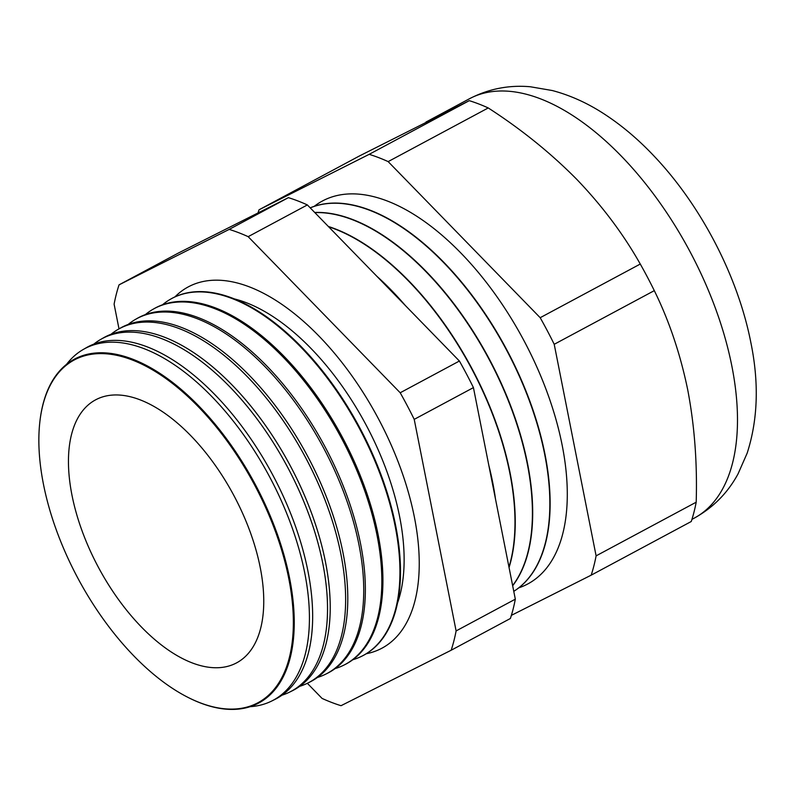 <?xml version="1.0" encoding="UTF-8"?>
<svg xmlns="http://www.w3.org/2000/svg" width="796" height="796" viewBox="0 0 796 796"><rect width="100%" height="100%" fill="white"/><g stroke="black" fill="none" stroke-linecap="round" stroke-linejoin="round"><path stroke-width="1.19" d="M397.493 603.099A190.393 97.808 -118.2 0 0 402.06 531.071A190.393 97.808 -118.2 0 0 399.622 516.624A190.393 97.808 -118.2 0 0 296.918 334.977A190.393 97.808 -118.2 0 0 234.402 298.918M366.299 653.735A204.97 105.301 -118.2 0 0 381.971 648.183A204.97 105.301 -118.2 0 0 414.388 517.161A204.97 105.301 -118.2 0 0 317.912 335.007A204.97 105.301 -118.2 0 0 188.254 286.898A204.97 105.301 -118.2 0 0 174.951 296.878M187.259 697.007A195.08 100.216 -118.2 0 0 187.528 697.147A195.08 100.216 -118.2 0 0 289.625 578.324A195.08 100.216 -118.2 0 0 157.15 371.623A195.08 100.216 -118.2 0 0 39.87 421.751A195.08 100.216 -118.2 0 0 39.83 422.059M250.123 706.689A199.468 102.465 -118.2 0 0 271.715 701.027A199.468 102.465 -118.2 0 0 304.699 572.782A199.468 102.465 -118.2 0 0 209.816 394.508A199.468 102.465 -118.2 0 0 83.232 349.494A199.468 102.465 -118.2 0 0 66.556 364.339M83.232 349.494L86.346 347.693A199.577 102.525 61.8 0 1 213 392.736A199.577 102.525 61.8 0 1 307.933 571.11A199.577 102.525 61.8 0 1 274.938 699.415L271.715 701.027M282.013 695.177A200.075 102.784 -118.2 0 0 289.704 692.072A200.075 102.784 -118.2 0 0 322.788 563.439A200.075 102.784 -118.2 0 0 227.616 384.617A200.075 102.784 -118.2 0 0 100.644 339.454A200.075 102.784 -118.2 0 0 93.799 344.141M100.644 339.454L103.241 337.962A200.164 102.833 61.8 0 1 230.273 383.145A200.164 102.833 61.8 0 1 325.484 562.046A200.164 102.833 61.8 0 1 292.391 690.739L289.704 692.072M299.714 686.321A200.691 103.102 -118.2 0 0 307.694 683.127A200.691 103.102 -118.2 0 0 340.877 554.096A200.691 103.102 -118.2 0 0 245.407 374.727A200.691 103.102 -118.2 0 0 118.047 329.425A200.691 103.102 -118.2 0 0 110.972 334.3M118.047 329.425L120.126 328.231A200.761 103.132 61.8 0 1 247.536 373.543A200.761 103.132 61.8 0 1 343.036 552.981A200.761 103.132 61.8 0 1 309.843 682.053L307.694 683.127M317.415 677.466A201.298 103.41 -118.2 0 0 325.683 674.172A201.298 103.41 -118.2 0 0 358.966 544.753A201.298 103.41 -118.2 0 0 263.207 364.837A201.298 103.41 -118.2 0 0 135.459 319.395A201.298 103.41 -118.2 0 0 128.146 324.47M135.459 319.395L137.021 318.5A201.358 103.44 61.8 0 1 264.809 363.951A201.358 103.44 61.8 0 1 360.588 543.917A201.358 103.44 61.8 0 1 327.295 673.366L325.683 674.172M335.116 668.6A201.915 103.729 -118.2 0 0 343.673 665.227A201.915 103.729 -118.2 0 0 377.055 535.409A201.915 103.729 -118.2 0 0 281.008 354.946A201.915 103.729 -118.2 0 0 152.872 309.365A201.915 103.729 -118.2 0 0 145.32 314.629M152.872 309.365L153.917 308.768A201.955 103.749 61.8 0 1 282.073 354.349A201.955 103.749 61.8 0 1 378.14 534.852A201.955 103.749 61.8 0 1 344.748 664.69L343.673 665.227M352.807 659.745A202.532 104.047 -118.2 0 0 361.663 656.272A202.532 104.047 -118.2 0 0 395.144 526.066A202.532 104.047 -118.2 0 0 298.808 345.056A202.532 104.047 -118.2 0 0 170.274 299.336A202.532 104.047 -118.2 0 0 162.493 304.788M170.543 299.187A202.542 104.057 61.8 0 1 170.802 299.037A202.542 104.057 61.8 0 1 299.346 344.758A202.542 104.057 61.8 0 1 395.692 525.788A202.542 104.057 61.8 0 1 362.2 656.003A202.542 104.057 61.8 0 1 361.931 656.143M494.246 492.744A217.268 111.619 -118.2 0 0 492.396 482.475A217.268 111.619 -118.2 0 0 490.147 472.048M401.492 301.565A217.268 111.619 -118.2 0 0 380.379 279.884M508.962 567.09A217.268 111.619 -118.2 0 0 509.838 473.123A217.268 111.619 -118.2 0 0 328.678 226.81M495.48 498.973A217.268 111.619 -118.2 0 0 492.674 482.326A217.268 111.619 -118.2 0 0 488.804 465.272M405.403 305.584A217.268 111.619 -118.2 0 0 376.836 276.252M512.624 585.587A217.268 111.619 -118.2 0 0 527.27 463.779A217.268 111.619 -118.2 0 0 314.848 212.612M509.052 567.538A217.268 111.619 -118.2 0 0 510.107 472.983A217.268 111.619 -118.2 0 0 328.35 226.472M310.211 207.846A217.268 111.619 -118.2 0 1 544.981 454.277A217.268 111.619 -118.2 0 1 513.768 591.338A217.268 111.619 -118.2 0 0 544.703 454.426A217.268 111.619 -118.2 0 0 310.231 207.875M512.664 585.757A217.268 111.619 -118.2 0 0 527.549 463.63A217.268 111.619 -118.2 0 0 314.719 212.472M518.803 587.836A217.268 111.619 -118.2 0 0 562.145 445.083A217.268 111.619 -118.2 0 0 453.82 245.994A217.268 111.619 -118.2 0 0 314.241 206.333M260.222 567.478A149.22 76.655 61.8 0 1 238.014 662.073A149.22 76.655 61.8 0 1 143.22 628.84A149.22 76.655 61.8 0 1 71.988 495.231A149.22 76.655 61.8 0 1 97.022 399.114A149.22 76.655 61.8 0 1 260.222 567.478M288.749 578.423A194.443 99.888 -118.2 0 0 156.703 372.399A194.443 99.888 -118.2 0 0 39.8 422.368A194.443 99.888 -118.2 0 0 43.462 484.276A194.443 99.888 -118.2 0 0 186.98 696.868A194.443 99.888 -118.2 0 0 288.749 578.423M307.336 683.296L322.062 698.41A266.461 136.892 61.8 0 0 341.026 705.694L451.173 650.232A266.461 136.892 61.8 0 0 456.108 630.92L414.219 419.363A266.461 136.892 61.8 0 0 400.199 392.766L248.163 236.671A266.461 136.892 61.8 0 0 229.188 229.397L119.042 284.849A266.461 136.892 61.8 0 0 114.107 304.171L119.002 328.877M696.192 502.196C697.356 462.993 694.53 425.512 687.704 389.732C680.291 353.852 669.147 320.818 654.302 290.639A266.461 136.892 61.8 0 0 640.273 264.043L540.185 317.704A266.461 136.892 61.8 0 1 554.215 344.3L596.105 555.857L696.192 502.196A266.461 136.892 61.8 0 1 691.256 521.509L591.169 575.17L511.38 615.348M596.105 555.857A266.461 136.892 61.8 0 1 591.169 575.17M654.302 290.639L554.215 344.3M258.043 212.93A266.461 136.892 61.8 0 1 259.038 209.796L369.185 154.334L469.272 100.664A266.461 136.892 61.8 0 1 488.237 107.948L388.15 161.608L540.185 317.704M369.185 154.334A266.461 136.892 61.8 0 1 388.15 161.608M469.272 100.664L359.125 156.125L259.038 209.796M640.273 264.043C623.358 234.074 602.174 205.836 576.722 179.309C550.673 152.981 521.181 129.191 488.237 107.948M456.108 630.92L515.32 599.169A266.461 136.892 61.8 0 1 510.385 618.492L451.173 650.232M400.199 392.766L459.401 361.026A266.461 136.892 61.8 0 1 473.431 387.612L414.219 419.363M229.188 229.397L288.401 197.647A266.461 136.892 61.8 0 1 307.365 204.93L248.163 236.671M288.401 197.647L178.254 253.108L119.042 284.849M459.401 361.026L307.365 204.93M515.32 599.169L473.431 387.612M731.852 366.06A237.914 122.226 -118.2 0 0 619.865 154.623A237.914 122.226 -118.2 0 0 469.371 98.794C488.515 88.853 508.843 84.844 530.345 86.764L552.305 90.535C570.672 95.391 588.403 103.49 605.507 114.823C622.641 126.126 638.939 139.996 654.402 156.434C701.177 205.776 737.982 276.64 750.827 342.429C759.145 382.886 757.911 419.83 747.126 453.252L738.081 473.819C727.783 492.883 713.156 507.649 694.221 518.146A237.914 122.226 -118.2 0 0 731.852 366.06M425.94 122.077L469.371 98.794M170.274 299.336L170.802 299.037M39.8 422.368L39.87 421.751M186.98 696.868L187.528 697.147M361.663 656.272L362.2 656.003M691.943 519.36L694.221 518.146"/></g></svg>

